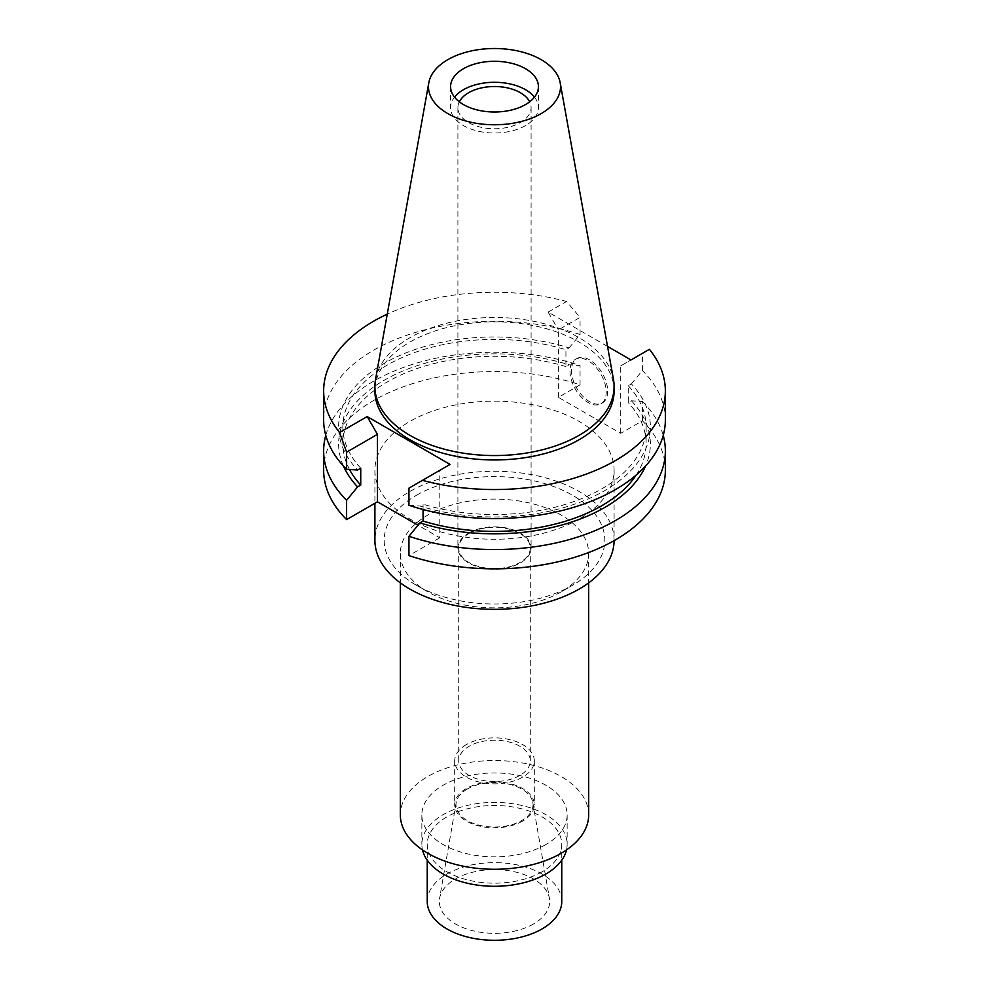 <?xml version="1.0" encoding="UTF-8"?>
<svg xmlns="http://www.w3.org/2000/svg" width="989" height="989" viewBox="0 0 989 989"><rect width="100%" height="100%" fill="white"/><g stroke="black" fill="none" stroke-linecap="round" stroke-linejoin="round"><path stroke-width="0.74" stroke-dasharray="4.95 3.71" d="M375.536 379.393A119.595 69.045 180 0 1 409.928 337.694A119.595 69.045 180 0 1 534.505 321.437A119.595 69.045 180 0 1 613.464 379.393M534.468 97.145A43.912 25.355 180 0 1 538.412 107.64A43.912 25.355 180 0 1 525.555 125.566A43.912 25.355 180 0 1 477.699 131.067A43.912 25.355 180 0 1 450.588 107.64A43.912 25.355 180 0 1 454.532 97.145M459.329 101.818A36.593 21.128 0 0 0 457.907 107.64A36.593 21.128 0 0 0 480.493 127.161A36.593 21.128 0 0 0 520.375 122.574A36.593 21.128 0 0 0 531.093 107.64A36.593 21.128 0 0 0 529.671 101.818M468.625 533.046A36.593 21.128 180 0 1 508.507 528.46A36.593 21.128 180 0 1 531.093 547.98A36.593 21.128 180 0 1 520.375 562.926A36.593 21.128 180 0 1 480.493 567.501A36.593 21.128 180 0 1 457.907 547.98A36.593 21.128 180 0 1 468.625 533.046M469.194 533.38A35.789 20.658 0 0 0 458.711 547.98A35.789 20.658 0 0 0 480.802 567.068A35.789 20.658 0 0 0 519.806 562.593A35.789 20.658 0 0 0 530.289 547.98A35.789 20.658 0 0 0 508.198 528.892A35.789 20.658 0 0 0 469.194 533.38M519.806 775.475A35.789 20.658 180 0 1 480.802 779.95A35.789 20.658 180 0 1 458.711 760.862A35.789 20.658 180 0 1 469.194 746.25A35.789 20.658 180 0 1 508.198 741.775A35.789 20.658 180 0 1 530.289 760.862A35.789 20.658 180 0 1 519.806 775.475M466.338 744.606A39.82 22.994 0 0 0 454.68 760.862A39.82 22.994 0 0 0 479.257 782.101A39.82 22.994 0 0 0 522.662 777.119A39.82 22.994 0 0 0 534.32 760.862A39.82 22.994 0 0 0 509.743 739.624A39.82 22.994 0 0 0 466.338 744.606M522.662 821.055A39.82 22.994 180 0 1 479.257 826.038A39.82 22.994 180 0 1 454.68 804.799A39.82 22.994 180 0 1 466.338 788.542A39.82 22.994 180 0 1 509.743 783.56A39.82 22.994 180 0 1 534.32 804.799A39.82 22.994 180 0 1 522.662 821.055M467.265 789.074A38.522 22.24 0 0 0 456.176 802.586A38.522 22.24 0 0 0 478.008 824.9A38.522 22.24 0 0 0 521.735 820.524A38.522 22.24 0 0 0 532.824 802.586A38.522 22.24 0 0 0 507.456 783.857A38.522 22.24 0 0 0 467.265 789.074M533.504 923.973A55.161 31.846 180 0 1 470.888 930.241A55.161 31.846 180 0 1 439.611 898.296A55.161 31.846 180 0 1 455.496 878.949A55.161 31.846 180 0 1 513.044 871.47A55.161 31.846 180 0 1 549.389 898.296A55.161 31.846 180 0 1 533.504 923.973M561.764 901.461A67.264 38.831 0 0 0 520.239 865.585A67.264 38.831 0 0 0 446.941 874.004A67.264 38.831 0 0 0 427.236 901.461M542.059 871.804A67.264 38.831 180 0 1 468.761 880.222A67.264 38.831 180 0 1 427.236 844.346A67.264 38.831 180 0 1 446.941 816.877A67.264 38.831 180 0 1 520.239 808.458A67.264 38.831 180 0 1 561.764 844.346A67.264 38.831 180 0 1 542.059 871.804M566.499 849.947A72.642 41.946 0 0 0 567.142 844.346A72.642 41.946 0 0 0 522.303 805.59A72.642 41.946 0 0 0 443.134 814.689A72.642 41.946 0 0 0 421.858 844.346A72.642 41.946 0 0 0 422.501 849.947M545.866 844.557A72.642 41.946 180 0 1 466.697 853.655A72.642 41.946 180 0 1 421.858 814.899A72.642 41.946 180 0 1 443.134 785.241A72.642 41.946 180 0 1 522.303 776.155A72.642 41.946 180 0 1 567.142 814.899A72.642 41.946 180 0 1 545.866 844.557M588.665 814.899A94.165 54.37 0 0 0 530.537 764.67A94.165 54.37 0 0 0 427.916 776.464A94.165 54.37 0 0 0 400.335 814.899M561.084 591.917A94.165 54.37 180 0 1 427.916 591.917A94.165 54.37 180 0 1 400.335 553.481A94.165 54.37 180 0 1 427.916 515.034A94.165 54.37 180 0 1 530.537 503.24A94.165 54.37 180 0 1 588.665 553.481A94.165 54.37 180 0 1 561.084 591.917L572.507 585.327L561.084 591.917M416.493 495.254A110.311 63.692 180 0 1 572.507 495.254A110.311 63.692 180 0 1 572.507 585.327A110.311 63.692 180 0 1 416.493 585.327A110.311 63.692 180 0 1 416.493 495.254M614.095 540.662A119.595 69.045 0 0 0 614.095 540.291A119.595 69.045 0 0 0 540.266 476.5A119.595 69.045 0 0 0 409.928 491.471A119.595 69.045 0 0 0 374.905 540.291M579.072 519.04A119.595 69.045 180 0 1 448.734 534.011A119.595 69.045 180 0 1 374.905 470.22A119.595 69.045 180 0 1 409.928 421.388A119.595 69.045 180 0 1 540.266 406.417A119.595 69.045 180 0 1 614.095 470.22A119.595 69.045 180 0 1 579.072 519.04M450.057 464.41L439.784 470.344L439.784 537.793L418.013 525.221M439.784 537.793L408.939 555.595M665.35 470.22A170.85 98.64 0 0 0 642.393 420.82L620.709 433.33L558.389 397.343L580.061 384.832A170.85 98.64 0 0 0 373.694 400.458A170.85 98.64 0 0 0 323.65 470.22M325.764 435.407A170.85 98.64 180 0 1 373.694 381.148A170.85 98.64 180 0 1 580.061 365.522L569.071 364.805L565.931 366.61L565.931 349.747L569.071 347.93A155.879 89.999 0 0 0 384.276 363.334A155.879 89.999 0 0 0 357.61 470.022M580.061 384.832L580.061 365.522M558.389 397.343L558.389 329.906L580.061 317.382L566.549 301.46A170.85 98.64 180 0 0 387.268 314.119M569.071 347.93L580.061 334.529L580.061 317.382M649.414 349.315L620.709 365.881L620.709 433.33M620.709 365.881L630.994 359.959M607.543 346.41L548.116 312.104L558.389 329.906M607.679 391.224A25.627 14.798 60 0 1 602.363 402.956A25.627 14.798 60 0 1 582.62 396.082A25.627 14.798 60 0 1 571.432 370.294A25.627 14.798 60 0 1 576.735 358.562A25.627 14.798 60 0 1 596.491 365.436A25.627 14.798 60 0 1 607.679 391.224M408.939 505.292L419.929 505.997A155.879 89.999 0 0 0 604.724 490.606A155.879 89.999 0 0 0 631.39 383.917L628.262 385.722L628.262 402.597L631.39 400.792L642.393 401.497L642.393 420.82M631.39 383.917L642.393 370.516L642.393 353.37M642.393 401.497A170.85 98.64 180 0 1 663.236 435.407M408.939 488.146L439.784 470.344M423.069 509.52L423.069 504.192L419.929 505.997M665.35 419.917A170.85 98.64 0 0 0 642.393 370.516M548.116 312.104L566.549 301.46M614.095 390.902A119.595 69.045 0 0 0 540.266 327.112A119.595 69.045 0 0 0 409.928 342.083A119.595 69.045 0 0 0 374.905 390.902M580.061 334.529A170.85 98.64 0 0 0 373.694 350.155A170.85 98.64 0 0 0 323.65 419.917M360.738 468.217A151.638 87.551 180 0 1 342.862 426.964A151.638 87.551 180 0 1 387.268 365.065A151.638 87.551 180 0 1 565.931 349.747M565.931 366.61A151.638 87.551 0 0 0 387.268 381.939A151.638 87.551 0 0 0 342.862 443.838A151.638 87.551 0 0 0 349.513 469.503M343.393 465.943A155.879 89.999 180 0 1 384.276 380.196A155.879 89.999 180 0 1 569.071 364.805M628.262 385.722A151.638 87.551 180 0 1 646.138 426.964A151.638 87.551 180 0 1 601.732 488.875A151.638 87.551 180 0 1 423.069 504.192M636.199 475.029A151.638 87.551 0 0 0 646.138 443.838A151.638 87.551 0 0 0 628.262 402.597M631.39 400.792A155.879 89.999 180 0 1 645.607 465.943M569.985 371.135A25.627 14.798 -120 0 0 581.161 396.923A25.627 14.798 -120 0 0 600.916 403.784A25.627 14.798 -120 0 0 606.22 392.052A25.627 14.798 -120 0 0 595.032 366.264A25.627 14.798 -120 0 0 575.289 359.403A25.627 14.798 -120 0 0 569.985 371.135M450.588 86.636L450.588 107.64M538.412 86.636L538.412 107.64M457.907 107.64L457.907 547.98M531.093 107.64L531.093 547.98M458.711 547.98L458.711 760.862M530.289 547.98L530.289 760.862M454.68 760.862L454.68 804.799M534.32 760.862L534.32 804.799M456.176 802.586L439.611 898.296M532.824 802.586L549.389 898.296M427.236 844.346L427.236 860.183M561.764 844.346L561.764 860.183M421.858 814.899L421.858 844.346M567.142 814.899L567.142 844.346M400.335 553.481L400.335 582.855M588.665 553.481L588.665 582.855M427.916 591.917L416.493 585.327M374.905 470.22L374.905 503.277M614.095 470.22L614.095 540.291M342.862 426.964L342.862 443.838M646.138 426.964L646.138 443.838M602.363 402.956L600.916 403.784M576.735 358.562L575.289 359.403"/><path stroke-width="1.48" d="M541.193 113.599A66.04 38.126 180 0 1 466.116 121.066A66.04 38.126 180 0 1 428.818 82.705A66.04 38.126 180 0 1 447.807 59.674A66.04 38.126 180 0 1 516.592 50.711A66.04 38.126 180 0 1 560.182 82.705A66.04 38.126 180 0 1 541.193 113.599M560.182 82.705L613.464 379.393A119.595 69.045 180 0 1 614.095 386.514A119.595 69.045 180 0 1 579.072 435.333A119.595 69.045 180 0 1 448.734 450.304A119.595 69.045 180 0 1 374.905 386.514A119.595 69.045 180 0 1 375.536 379.393L428.818 82.705M463.445 68.711A43.912 25.355 0 0 0 450.588 86.636A43.912 25.355 0 0 0 477.699 110.063A43.912 25.355 0 0 0 525.555 104.562A43.912 25.355 0 0 0 538.412 86.636A43.912 25.355 0 0 0 511.301 63.222A43.912 25.355 0 0 0 463.445 68.711M454.532 97.145A43.912 25.355 180 0 1 463.445 89.715A43.912 25.355 180 0 1 534.468 97.145M529.671 101.818A36.593 21.128 0 0 0 468.625 92.706A36.593 21.128 0 0 0 459.329 101.818M427.236 860.183L427.236 901.461A67.264 38.831 0 0 0 468.761 937.337A67.264 38.831 0 0 0 542.059 928.918A67.264 38.831 0 0 0 561.764 901.461L561.764 860.183M422.501 849.947A72.642 41.946 0 0 0 471.259 884.079A72.642 41.946 0 0 0 545.866 874.004A72.642 41.946 0 0 0 566.499 849.947M400.335 582.855L400.335 814.899A94.165 54.37 0 0 0 458.463 865.14A94.165 54.37 0 0 0 561.084 853.346A94.165 54.37 0 0 0 588.665 814.899L588.665 582.855M374.905 503.277L374.905 540.291A119.595 69.045 0 0 0 448.734 604.081A119.595 69.045 0 0 0 579.072 589.123A119.595 69.045 0 0 0 614.095 540.662M418.013 525.221L377.452 501.806L346.607 519.608A170.85 98.64 0 0 1 323.65 470.22L323.65 450.897A170.85 98.64 180 0 1 325.764 435.407M408.939 536.285L408.939 555.595A170.85 98.64 0 0 0 615.306 539.969A170.85 98.64 0 0 0 665.35 470.22L665.35 450.897A170.85 98.64 180 0 1 615.306 520.647A170.85 98.64 180 0 1 408.939 536.285L419.929 522.872L423.069 521.067L423.069 509.52M377.452 501.806L377.452 434.356L367.179 416.567L339.586 432.502A170.85 98.64 180 0 1 323.65 390.902A170.85 98.64 180 0 1 373.694 321.153A170.85 98.64 180 0 1 387.268 314.119M607.543 346.41L630.994 359.959L649.414 349.315A170.85 98.64 180 0 1 665.35 390.902L665.35 419.917A170.85 98.64 0 0 1 615.306 489.666A170.85 98.64 0 0 1 408.939 505.292L408.939 488.146L450.057 464.41L367.179 416.567M339.586 432.502L346.607 452.171L346.607 469.305L357.61 470.022L360.738 468.217L360.738 485.08L357.61 486.885L346.607 500.298L346.607 519.608M346.607 452.171L377.452 434.356M346.607 500.298A170.85 98.64 180 0 1 323.65 450.897M663.236 435.407A170.85 98.64 180 0 1 665.35 450.897M665.35 390.902A170.85 98.64 180 0 1 615.306 460.651A170.85 98.64 180 0 1 422.451 480.345M374.905 386.514L374.905 390.902A119.595 69.045 0 0 0 448.734 454.705A119.595 69.045 0 0 0 579.072 439.734A119.595 69.045 0 0 0 614.095 390.902L614.095 386.514M323.65 390.902L323.65 419.917A170.85 98.64 0 0 0 346.607 469.305M349.513 469.503A151.638 87.551 0 0 0 360.738 485.08M357.61 486.885A155.879 89.999 180 0 1 343.393 465.943M423.069 521.067A151.638 87.551 0 0 0 601.732 505.75A151.638 87.551 0 0 0 636.199 475.029M645.607 465.943A155.879 89.999 180 0 1 604.724 507.481A155.879 89.999 180 0 1 419.929 522.872"/></g></svg>
